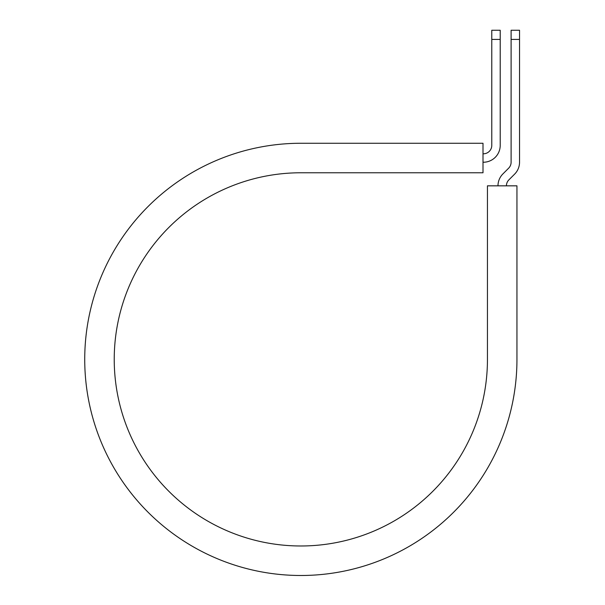 <?xml version="1.0" encoding="UTF-8"?>
<svg xmlns="http://www.w3.org/2000/svg" width="605" height="605" viewBox="0 0 605 605"><rect width="100%" height="100%" fill="white"/><g stroke="black" fill="none" stroke-linecap="round" stroke-linejoin="round"><path stroke-width="0.91" d="M491.782 39.416L491.782 30.25L500.214 30.25L500.214 39.416L491.782 39.416L491.782 145.374A8.432 8.432 0 0 1 483.35 153.806L483.002 153.806M500.214 39.416L500.214 145.374A16.857 16.857 0 0 1 483.35 162.238L483.002 162.238M506.415 185.833A8.432 8.432 0 0 1 508.881 179.867L514.598 174.157A16.857 16.857 0 0 0 519.536 162.238L519.536 30.25L511.104 30.25L511.104 162.238A8.432 8.432 0 0 1 508.631 168.198L502.921 173.907A16.857 16.857 0 0 0 497.983 185.833M519.536 39.416L511.104 39.416M300.836 143.264L483.002 143.264L483.002 172.773L300.836 172.773A186.605 186.605 0 0 0 114.232 359.378A186.605 186.605 0 0 0 300.836 545.982A186.605 186.605 0 0 0 487.448 359.378L487.448 185.833L516.95 185.833L516.95 359.378A216.114 216.114 0 0 1 300.836 575.491A216.114 216.114 0 0 1 84.73 359.378A216.114 216.114 0 0 1 300.836 143.264"/></g></svg>
